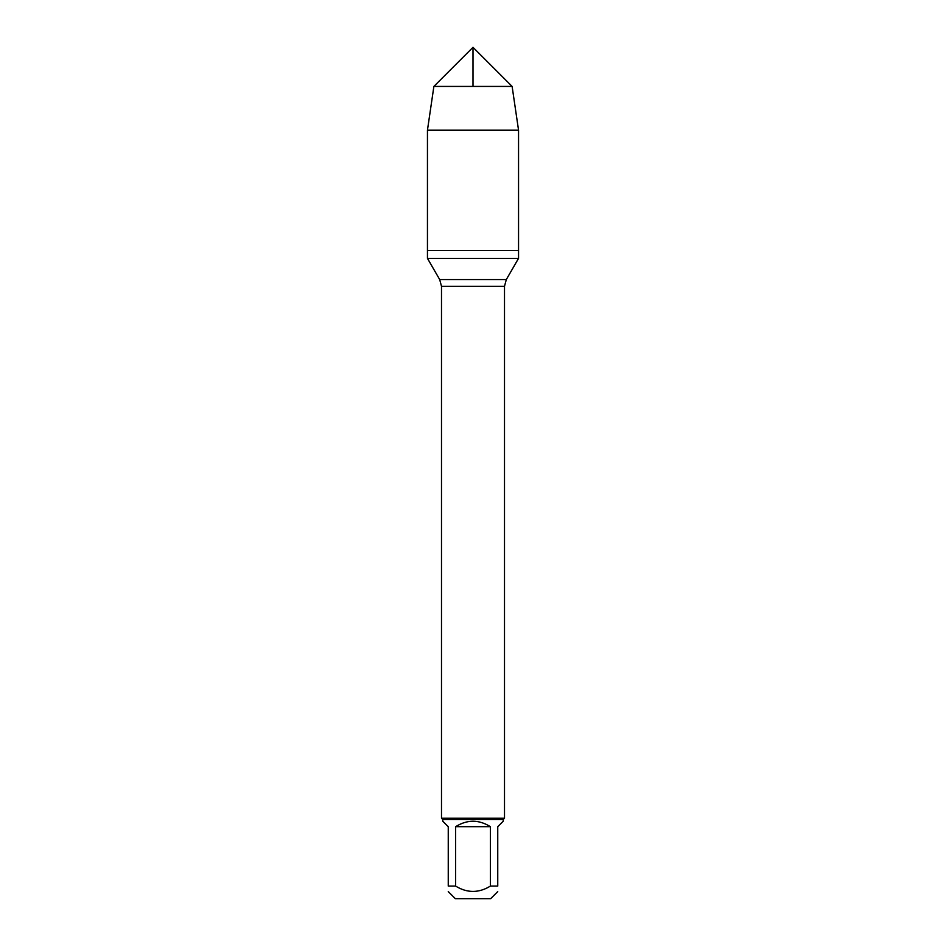 <?xml version="1.0" encoding="UTF-8"?>
<svg xmlns="http://www.w3.org/2000/svg" width="946" height="946" viewBox="0 0 946 946"><rect width="100%" height="100%" fill="white"/><g stroke="black" fill="none" stroke-linecap="round" stroke-linejoin="round"><path stroke-width="1.42" d="M427.45 258.364L518.55 258.364L518.55 250.56L427.45 250.56L427.45 258.364L439.689 279.555L441.498 286.295L441.498 818.219L504.502 818.219L504.502 286.295L441.498 286.295M497.75 891.593L490.643 898.7L455.357 898.7L448.25 891.593M448.25 886.095C448.25 893.19 448.25 893.19 448.25 886.095L448.25 826.686L442.752 821.199L442.752 819.484L503.248 819.484L503.248 821.199L497.75 826.686L497.75 886.095C497.75 893.19 497.75 893.19 497.75 886.095L490.383 886.095C478.794 893.19 467.206 893.19 455.617 886.095L448.25 886.095M490.383 886.095L490.383 826.686C478.794 819.425 467.206 819.425 455.617 826.686L455.617 886.095M442.752 819.484L441.498 818.219M455.617 826.686L490.383 826.686M427.45 250.56L518.55 250.56L518.55 130.205L427.45 130.205L427.45 250.56L427.45 130.205L433.883 86.417L473 47.3L473 86.417M433.883 86.417L473 47.3L512.117 86.417L433.883 86.417L427.45 130.205M512.117 86.417L518.55 130.205M439.689 279.555L506.311 279.555L518.55 258.364M504.502 286.295L506.311 279.555M503.248 819.484L504.502 818.219"/></g></svg>
